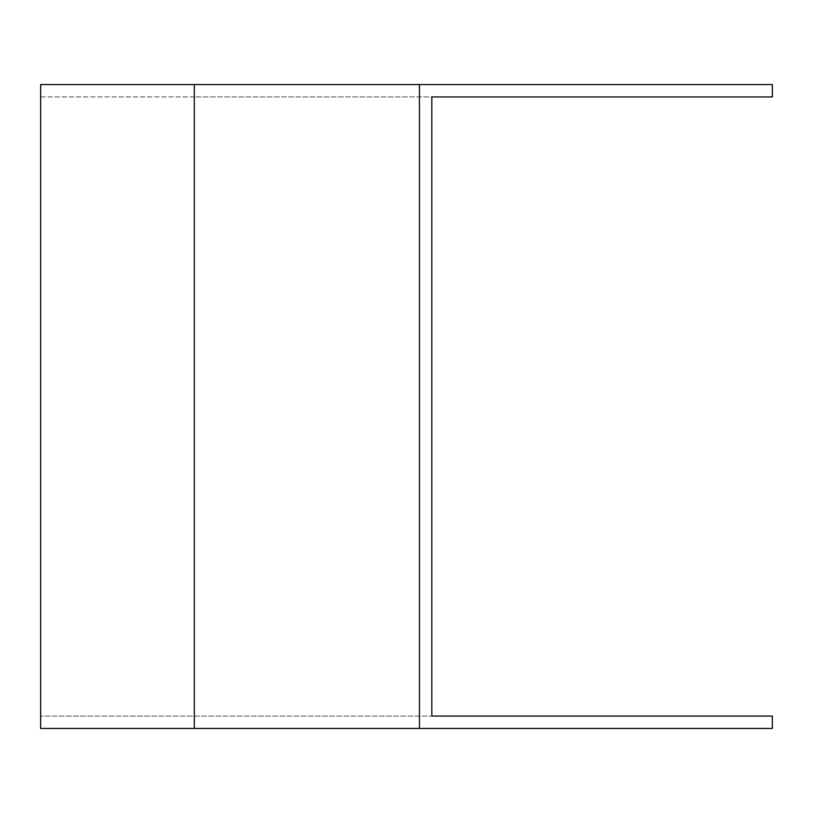 <?xml version="1.0" encoding="UTF-8"?>
<svg xmlns="http://www.w3.org/2000/svg" width="813" height="813" viewBox="0 0 813 813"><rect width="100%" height="100%" fill="white"/><g stroke="black" fill="none" stroke-linecap="round" stroke-linejoin="round"><path stroke-width="0.61" stroke-dasharray="4.07 3.05" d="M40.65 96.93L772.35 96.93L772.35 84.552L40.65 84.552L40.65 716.07L772.35 716.07L772.35 728.448L40.65 728.448L40.65 716.07L194.307 716.07L194.307 96.93L40.65 96.93M419.447 728.448L419.447 84.552M194.307 716.07L431.825 716.07L431.825 96.93L194.307 96.93"/><path stroke-width="1.22" d="M419.447 84.552L419.447 728.448L772.35 728.448L772.35 716.07L431.825 716.07L431.825 96.93L772.35 96.93L772.35 84.552L40.65 84.552L40.65 728.448L194.307 728.448L194.307 84.552M419.447 728.448L194.307 728.448"/></g></svg>
